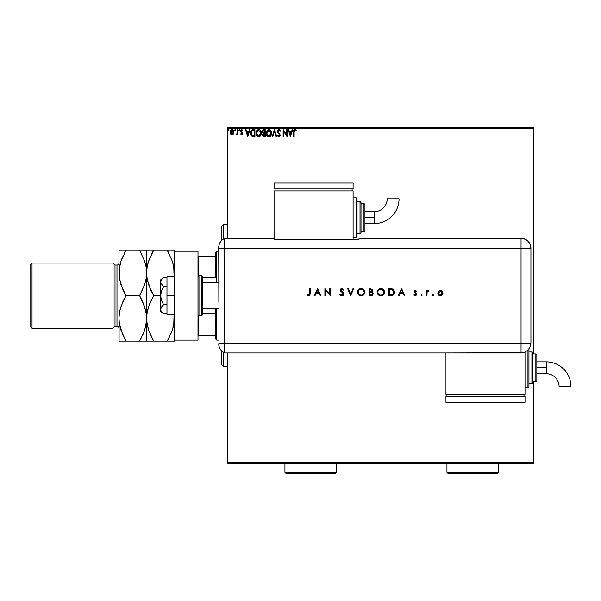 <?xml version="1.0" encoding="UTF-8"?>
<svg xmlns="http://www.w3.org/2000/svg" width="601" height="601" viewBox="0 0 601 601"><rect width="100%" height="100%" fill="white"/><g stroke="black" fill="none" stroke-linecap="round" stroke-linejoin="round"><path stroke-width="0.9" d="M227.629 463.604L533.883 463.604L227.629 463.604L227.629 352.96L227.629 463.604M227.629 128.704L533.883 128.704L533.883 353.944L533.883 128.704L227.629 128.704L227.629 238.357L227.629 128.704M533.883 381.605L533.883 462.62L227.629 462.62L533.883 462.62L533.883 463.604L533.883 381.605M233.413 133.993L233.924 132.205L233.451 130.485L231.978 129.598L230.499 130.492L230.033 132.438L230.814 134.339L232.797 134.601L233.924 132.205L231.978 129.598L230.025 132.205L230.544 134L231.978 134.834L233.534 133.798M237.47 129.688L238.004 129.688L237.47 129.688L237.305 133.467L236.14 134.662L236.862 134.752L237.47 134L237.47 134.744L238.004 134.744L238.004 129.688L238.004 134.744L238.004 129.688L237.47 129.688L237.387 133.121L236.14 134.662L237.47 134L237.47 134.744L238.004 134.744L237.47 134.744M241.918 134.804L242.661 133.106L241.234 130.748L242.879 130.289L241.662 129.606L240.731 130.552L240.843 131.844L242.173 133.535L241.775 134.196L240.978 133.677L240.663 134.113L241.692 134.834L240.663 134.113L241.692 134.834L242.706 133.505L241.196 131.033L241.85 130.222L242.579 130.755L242.879 130.289L241.79 129.598L240.663 131.063L242.173 133.535L241.662 134.211L240.978 133.677L240.663 134.113L240.978 133.677L241.775 134.196L242.045 133.076L240.678 131.266M253.329 129.688L251.271 130.725L250.76 134.015L252.037 136.239L254.937 136.607L254.937 129.688L253.329 129.688C251.488 129.944 250.602 131.063 250.685 133.061L252.247 136.359L254.937 136.607L254.937 129.688L254.937 136.607L253.892 136.607M263.839 129.688L265.221 129.688L262.907 129.996L262.224 131.927L263.298 133.422L262.66 134.684L263.043 136.149L265.221 136.607L265.221 129.688L265.221 136.607L265.221 129.688L263.839 129.688L262.209 131.657L263.298 133.422L262.652 134.894L264.245 136.607L265.221 136.607L264.245 136.607M272.809 136.607L272.23 136.607L274.447 129.688L272.23 136.607L272.809 136.607L274.492 131.356L276.167 136.607L276.753 136.607L274.529 129.688L276.753 136.607L274.529 129.688L272.23 136.607L272.809 136.607L274.492 131.356L276.167 136.607L276.753 136.607L276.167 136.607M286.587 129.688L286.587 134.834L283.131 129.688L283.131 136.607L283.664 136.607L283.664 131.446L287.12 136.607L287.12 129.688L286.587 129.688L287.12 129.688L286.587 129.688L286.587 134.834L283.131 129.688L283.131 136.607L283.664 136.607L283.664 131.446L287.12 136.607L287.12 129.688L287.008 136.607M294.129 132.002L294.4 130.455L295.895 130.845L296.165 130.312L294.858 129.516L293.731 130.402L293.596 136.607L294.129 136.607L294.129 132.002L294.866 130.222L295.895 130.845L296.165 130.312L294.858 129.516L293.596 131.935L293.596 136.607L294.129 136.607L294.129 132.002M292.131 129.688L292.71 129.688L290.493 136.607L292.71 129.688L292.131 129.688L291.417 131.904L289.479 131.904L288.765 129.688L288.187 129.688L290.403 136.607L292.71 129.688L292.131 129.688L291.417 131.904L289.479 131.904L288.765 129.688L288.187 129.688L290.403 136.607L288.187 129.688L288.765 129.688M278.917 129.516L277.827 130.147L277.459 131.386L279.57 134.955L279.044 136.059L277.962 135.187L277.549 135.616L278.654 136.758L279.826 136.239L280.104 134.894L278.165 132.07L278.068 130.92L278.954 130.222L280.043 131.371L280.472 131.026L278.917 129.516L277.459 131.386L279.585 135.195L278.887 136.074L277.962 135.187L277.549 135.616L278.879 136.78L280.119 135.172L277.993 131.394L278.954 130.222L280.043 131.371L280.472 131.026L279.277 129.568M271.607 133.114L270.961 130.755L268.94 129.516L266.919 130.778L266.288 133.152L267.31 136.036L269.135 136.78L270.991 135.503L271.607 133.121C271.629 131.146 270.743 129.944 268.94 129.516C267.137 129.966 266.251 131.176 266.288 133.152C266.251 135.142 267.152 136.359 268.978 136.78C270.773 136.314 271.644 135.09 271.607 133.114M261.322 133.114L260.676 130.755L259.264 129.598L258.039 129.606L256.146 131.919L256.146 134.391L257.506 136.442L259.008 136.758L260.706 135.503L261.322 133.114C261.345 131.146 260.458 129.944 258.655 129.516C256.852 129.966 255.966 131.176 256.003 133.152C255.966 135.142 256.867 136.359 258.693 136.78C260.488 136.314 261.36 135.09 261.322 133.114M249.392 129.688L249.971 129.688L247.755 136.607L249.971 129.688L249.392 129.688L248.686 131.904L246.741 131.904L246.034 129.688L245.456 129.688L247.672 136.607L249.971 129.688L249.392 129.688L248.686 131.904L246.741 131.904L246.034 129.688L245.456 129.688L247.672 136.607L245.456 129.688L246.034 129.688M239.686 130.177L239.243 130.755L239.686 130.177L239.243 129.598L239.581 129.801L238.807 130.079L239.438 130.702L239.686 130.177L239.243 130.755L239.686 130.177L239.243 130.755L238.8 130.177L239.243 130.755L238.8 130.177L239.243 129.598L238.8 130.177L239.243 129.598L239.686 130.177L239.243 130.755L238.8 130.177L239.243 129.598L239.686 130.177L239.243 130.755L238.8 130.177L239.243 129.598L239.686 130.177L239.243 130.755L238.8 130.177M235.615 130.177L235.171 130.755L235.615 130.177L235.171 129.598L235.615 130.177L235.171 129.598L234.728 130.177L235.171 129.598L235.584 129.981L234.833 129.801L234.976 130.702L235.615 130.177L235.171 130.755L235.615 130.177L235.171 130.755L234.728 130.177L235.171 130.755L234.728 130.177L235.171 129.598L234.728 130.177L235.171 129.598L235.615 130.177L235.171 130.755L234.728 130.177L235.171 129.598L235.615 130.177L235.171 130.755L234.728 130.177L235.171 129.598L235.615 130.177L235.216 130.748M228.966 130.177L228.418 129.613L228.185 130.56L228.936 130.379L228.515 130.755L228.966 130.177L228.515 130.755L228.072 130.177L228.515 130.755L228.072 130.177L228.515 129.598L228.072 130.177L228.515 129.598L228.966 130.177L228.515 130.755L228.072 130.177L228.515 129.598L228.966 130.177L228.515 130.755L228.072 130.177L228.515 129.598L228.966 130.177L228.47 129.606M533.883 127.712L227.629 127.712L533.883 127.712L533.883 128.704L533.883 127.712M294.129 136.607L293.596 136.607M293.596 131.544L293.619 131.153M293.942 129.981L294.76 129.516M294.858 129.516L295.594 129.763M295.602 129.763L296.165 130.312L295.895 130.845L295.211 130.319M293.626 131.01L293.596 131.702M290.448 134.94L289.705 132.618L291.192 132.618L290.448 134.94L289.705 132.618L291.192 132.618L290.448 134.94M283.664 136.607L283.131 136.607L283.251 129.688M280.472 131.026L279.863 130.995L280.043 131.371M279.165 130.252L278.383 130.447M278.068 130.92L278.255 132.228M278.165 132.07L280.111 135.03M280.111 135.308L280.051 135.728M280.043 135.736L279.826 136.239M277.782 136.021L277.549 135.616L277.962 135.187L278.188 135.578M278.316 135.758L277.962 135.187L278.887 136.074L279.585 135.195L278.706 133.715M277.962 135.187L278.887 136.074L279.585 135.195L279.262 134.301L279.503 134.722M278.744 136.059L279.578 135.353M277.602 132.175L277.797 132.611M277.482 131.709L277.467 131.221M278.293 129.688L278.744 129.523M271.524 134.046L271.382 134.624M271.299 134.857L270.818 135.758M266.498 134.616L266.934 135.548M266.461 131.807L266.356 132.303M266.927 130.77L267.768 129.869M270.149 136.412L270.615 135.999M270.886 134.369L270.998 133.918M269.579 135.939L268.955 136.074L266.844 133.655L268.955 130.222L271.074 133.121L269.083 136.066M267.167 134.774L267.415 135.187M267.182 134.812L266.942 134.151M268.707 136.051L268.136 135.849M266.942 132.145L267.836 130.642M267.46 131.026L267.137 131.581M266.844 132.648L266.934 132.152M270.773 131.596L270.916 131.987M269.669 130.379L270.57 131.228M263.043 136.142L262.675 135.225M262.607 132.919L262.367 132.498M262.825 133.137L262.269 132.197M263.892 132.949L262.772 131.957M263.418 135.631L263.283 134.323L264.004 133.707M263.238 134.474L264.695 133.677L264.695 135.894L263.185 134.879L263.396 135.608M263.636 133.843L263.283 134.323M264.695 132.971L264.695 130.402L264.695 132.971M263.388 132.813L262.825 132.16M262.787 132.047L263.771 130.417M263.689 130.425L264.087 130.402M262.772 131.349L263.283 130.552M264.417 133.677L264.695 135.894L264.139 135.894M260.872 135.187L259.579 136.577M258.543 136.773L258.077 136.697M257.025 136.029L256.65 135.548M256.011 133.467L256.011 132.836M256.642 130.763L258.498 129.523M259.309 136.682L259.865 136.412M257.025 136.036L257.506 136.442M259.985 130.83L260.631 131.987M260.601 134.369L260.789 133.121L258.422 136.051L256.537 133.152L258.67 130.222L260.789 133.121L260.721 133.918M260.128 135.278L258.798 136.066M256.882 134.774L257.13 135.187M256.537 133.152L256.559 132.648L256.537 133.152M256.897 134.812L256.559 133.655M258.422 136.051L257.852 135.849M256.559 132.648L257.551 130.642M257.183 131.026L256.852 131.581M260.789 133.121L260.766 132.626L260.789 133.121M259.294 135.939L260.015 135.413M253.051 136.562L252.668 136.495M251.624 135.909L250.857 134.466M250.692 132.753L250.752 132.152M252.405 129.808L253.179 129.696M251.879 130.056L251.443 130.477M251.226 135.375L251.496 135.766M251.669 134.94L252.705 135.766L251.233 133.452L252.097 130.763L254.411 130.402L254.411 135.894L252.525 135.706L251.488 134.586M251.631 131.296L252.097 130.763M253.675 135.886L253.284 135.864M247.717 134.94L246.973 132.618L248.461 132.618L247.717 134.94L246.973 132.618L248.461 132.618L247.717 134.94M241.106 133.865L241.662 134.211L242.173 133.535L240.903 131.95M242.165 133.414L241.549 134.196L242.173 133.535L241.933 132.919M241.369 129.696L240.761 130.447M241.662 129.606L242.879 130.289L242.579 130.755L241.707 130.237L241.196 131.033L242.691 133.309M241.226 130.778L241.887 132.04L241.196 131.033M242.473 132.626L242.706 133.505M242.135 134.714L242.631 134.023M236.546 134.834L237.312 134.293M236.14 134.662L237.057 133.963M236.396 134.121L237.245 133.632M237.463 132.258L237.387 133.121M233.278 134.173L232.362 134.789M230.145 133.137L230.055 132.686M230.033 132.438L230.033 131.98M230.085 131.529L230.206 131.086M230.303 130.845L230.994 129.929M232.422 129.658L231.19 129.801M233.241 130.199L233.534 130.627M233.804 133.144L233.646 133.58M231.978 130.222L233.398 132.197L231.888 134.211L230.634 131.529L230.574 132.536L231.978 130.222L232.97 130.77M233.06 130.913L233.376 131.859M231.888 134.211L233.398 132.197L232.309 134.158M231.806 134.196L230.641 132.881M228.568 130.748L228.072 130.177L228.515 129.598M270.961 132.137L271.051 132.626M266.934 134.143L266.844 133.655M260.676 132.137L260.766 132.626M253.832 130.402L254.411 130.402L254.058 135.894M230.634 131.529L231.34 130.417M233.316 132.874L233.06 133.497M223.677 366.79L221.701 364.815L221.701 350.961L221.701 364.815L223.677 366.79L227.629 366.79L223.677 366.79L223.677 352.456L223.677 366.79M221.701 226.502L223.677 224.526L227.629 224.526L223.677 224.526L223.677 238.86L223.677 224.526L221.701 226.502L221.701 240.362L221.701 226.502M215.774 313.767L215.774 339.129L216.766 340.113L216.766 308.501L216.766 340.113L218.741 340.113L216.766 340.113L215.774 339.129L215.774 308.501L215.774 313.767L202.537 313.767L215.774 313.767M215.774 277.549L215.774 256.146L215.774 277.549L202.537 277.549L215.774 277.549M215.774 252.195L215.774 256.146L215.774 252.195L216.766 251.203L215.774 252.195M216.766 282.816L216.766 251.203L216.766 282.816M218.741 251.203L216.766 251.203L218.741 251.203M197.992 335.178L215.774 335.178L198.585 335.178L198.585 315.337L198.585 335.178L197.992 335.178M215.774 256.146L197.992 256.146L198.585 256.146L198.585 275.987L198.585 256.146L215.774 256.146M218.741 282.816L202.537 282.816L218.741 282.816M202.537 308.501L218.741 308.501L202.537 308.501M198.984 315.42L198.984 275.904A0.992 0.992 0 0 0 197.992 276.888A0.992 0.992 0 0 1 198.984 275.904L198.984 315.42L201.553 315.42A0.992 0.992 0 0 0 202.537 314.428L202.537 276.888A0.992 0.992 0 0 0 201.553 275.904L201.553 315.42L201.553 275.904L198.984 275.904L201.553 275.904A0.992 0.992 0 0 1 202.537 276.888L202.537 314.428A0.992 0.992 0 0 1 201.553 315.42L198.984 315.42A0.992 0.992 0 0 1 197.992 314.428A0.992 0.992 0 0 0 198.984 315.42M197.992 251.203L197.992 340.113L174.282 340.113L197.992 340.113L197.992 251.203L174.282 251.203L174.282 340.113L174.282 251.203L197.992 251.203M166.973 314.428L174.282 314.428L166.973 314.428L166.973 295.662L174.282 295.662L166.973 295.662L166.973 276.888L174.282 276.888L166.973 276.888L166.973 314.428M163.141 313.542L166.973 313.91L163.57 313.91L160.873 310.559L160.655 295.662L160.655 311.468L160.873 308.14L162.413 305.856L163.57 304.782L166.973 304.782L163.57 304.782L160.873 298.088L160.873 293.25L162.413 288.675L163.57 286.534L166.973 286.534L163.57 286.534L160.873 283.176L160.873 280.765L162.413 278.473L163.57 277.407L166.973 277.407L163.314 277.624M160.655 309.35L161.489 306.968L163.57 304.782L161.489 300.432L160.655 295.662L160.655 279.856L160.873 283.176L163.57 286.534L161.489 290.899L160.655 295.662L160.655 281.967L161.489 279.593L163.57 277.407L160.655 279.856M160.655 311.468L163.57 313.91L160.873 310.559M218.741 343.907A9.879 9.879 0 0 0 224.669 352.96A9.879 9.879 0 0 1 218.741 343.907L219.155 346.724L220.357 349.316L222.242 351.45L224.669 352.96L224.669 238.357L222.242 239.867L220.357 242L219.155 244.592L218.741 247.417A9.879 9.879 0 0 1 224.669 238.357A9.879 9.879 0 0 0 218.741 247.417L218.741 247.657M218.922 290.644L218.741 248.243L224.669 248.243L224.669 238.357L224.669 248.243L218.741 248.243L218.862 301.867M224.669 343.081L224.669 248.243L521.044 248.243L521.044 343.081L218.741 343.081L224.669 343.081L224.669 248.243L224.669 352.96L224.669 343.081L224.669 352.96L521.044 352.952L521.044 343.081L224.669 343.081M219.027 293.13L218.922 300.665M432.45 295.174L433.02 295.745L433.599 295.174L433.02 294.595L432.45 295.174L433.02 294.595L432.45 295.174L433.02 294.595L433.599 295.174L433.02 294.595L433.599 295.174L433.02 295.745L433.599 295.174L433.02 295.745L432.45 295.174L433.02 294.595L433.599 295.174L433.02 295.745L432.45 295.174M421.023 295.061L421.586 295.745L421.008 295.174L421.586 295.745L422.165 295.174L421.586 295.745L421.008 295.174L421.992 295.579L421.812 294.64L421.008 295.174L421.586 294.595L421.008 295.174L421.586 294.595L422.165 295.174L421.586 294.595L422.165 295.174L421.586 295.745L422.165 295.174L421.586 295.745L421.008 295.174L421.586 294.595L422.165 295.174L421.586 295.745L421.008 295.174L421.586 294.595M398.989 295.662L398.313 295.662L401.596 288.743L398.313 295.662L398.989 295.662L400.041 293.446L403.181 293.446L404.203 295.662L404.871 295.662L401.686 288.743L398.313 295.662L398.989 295.662L400.041 293.446L403.181 293.446L404.203 295.662L404.871 295.662L401.686 288.743L404.871 295.662L404.203 295.662M377.21 292.229L378.284 294.798L381.042 295.835L383.43 294.775L384.482 292.199L383.415 289.607L380.628 288.57L378.239 289.644L377.21 292.229C377.428 294.445 378.638 295.647 380.861 295.835C383.077 295.632 384.287 294.422 384.482 292.199C384.279 289.952 383.055 288.743 380.801 288.57C378.6 288.788 377.398 290.013 377.21 292.229M357.527 292.229L358.602 294.798L361.359 295.835L363.748 294.775L364.799 292.199L363.733 289.607L360.946 288.57L358.557 289.644L357.527 292.229C357.745 294.445 358.955 295.647 361.178 295.835C363.395 295.632 364.604 294.422 364.799 292.199C364.597 289.952 363.372 288.743 361.118 288.57C358.917 288.788 357.715 290.013 357.527 292.229L357.535 292.409M341.901 295.835L343.276 295.301L343.877 293.964L343.336 292.664L340.932 290.516L341.511 289.329L343.231 290.163L343.787 289.735L342.089 288.57L340.744 289.013L340.264 290.463L343.006 293.273L343.141 294.437L341.901 295.129L340.384 293.972L339.798 294.325L340.632 295.399L341.901 295.835L343.877 293.964L340.865 290.148L341.879 289.276L343.231 290.163L343.787 289.735L341.946 288.57L340.241 290.178L343.254 293.957L341.901 295.129L340.384 293.972L339.798 294.325L341.901 295.835M315.029 295.662L314.353 295.662L317.636 288.743L314.353 295.662L315.029 295.662L316.081 293.446L319.221 293.446L320.243 295.662L320.911 295.662L317.726 288.743L314.353 295.662L315.029 295.662L316.081 293.446L319.221 293.446L320.243 295.662L320.911 295.662L317.726 288.743L320.911 295.662L320.243 295.662M309.568 293.348L309.147 294.948L307.269 294.505L306.908 295.038L308.456 295.835L309.958 295.061L310.184 288.743L309.568 288.743L309.568 293.348L308.606 295.129L307.269 294.505L306.908 295.038L308.576 295.835L310.184 293.416L310.184 288.743L309.568 288.743L309.568 293.348L308.891 295.083M325.524 295.662L325.524 290.23L330.227 295.662L330.227 288.743L329.603 288.743L329.603 294.19L324.901 288.743L324.901 295.662L325.524 295.662L324.901 295.662L325.524 295.662L325.524 290.23L330.227 295.662L330.227 288.743L329.603 288.743L329.603 294.19L324.901 288.743L324.901 295.662L325.036 288.743M352.967 288.743L353.628 288.743L350.706 295.662L353.628 288.743L352.967 288.743L350.661 294.197L348.355 288.743L347.686 288.743L350.616 295.662L347.686 288.743L350.616 295.662L353.628 288.743L352.967 288.743L350.661 294.197L348.355 288.743L347.686 288.743L348.355 288.743M371.223 295.654L369.142 295.662L372.214 295.384L373.221 293.551L371.891 291.928L372.68 290.674L372.304 289.359L369.142 288.743L369.142 295.662L369.142 288.743L369.142 295.662L371.012 295.662L373.221 293.694L371.891 291.928L372.695 290.456L370.494 288.743L369.142 288.743L370.697 288.743M390.973 295.662L392.678 295.399L393.805 294.52L394.384 291.252L392.663 289.089L388.824 288.743L388.824 295.662L390.973 295.662C393.197 295.639 394.369 294.513 394.504 292.289L392.415 288.991L388.824 288.743L388.824 295.662L388.824 288.743L390.222 288.743M415.374 290.516L414.45 290.899L414.112 292.048L415.967 293.829L416.065 294.64L415.238 295.129L414.239 294.595L413.826 295.061L415.419 295.745L416.583 294.986L416.523 293.506L414.713 291.816L415.238 291.147L416.245 291.673L416.666 291.237L415.374 290.516L416.666 291.237L415.374 290.516L414.097 291.846L416.132 294.317L415.238 295.129L414.239 294.595L413.826 295.061L415.276 295.745L416.756 294.287L414.713 291.816L415.374 291.139L416.245 291.673L416.666 291.237L416.065 291.477M426.95 295.662L426.327 295.662L426.95 295.662L427.116 292.033L428.723 290.689L427.799 290.584L426.95 291.35L426.95 290.606L426.327 290.606L426.327 295.662L426.327 290.606L426.327 295.662L426.95 295.662L427.063 292.229L428.723 290.689L426.95 291.35L426.95 290.606L426.327 290.606L426.95 290.606M438.46 291.357L437.768 293.145L438.527 295.001L440.383 295.745L442.238 295.001L442.997 293.145L442.306 291.35L440.383 290.516L438.46 291.357L437.768 293.145L440.383 295.745L442.997 293.145L442.306 291.35L440.383 290.516L438.46 291.357M521.044 238.357L521.044 248.243L530.923 248.243C530.337 242.241 527.039 238.943 521.044 238.357A9.879 9.879 0 0 1 530.923 248.243L530.172 244.457L528.031 241.256L524.823 239.115L521.044 238.357L359.022 238.357L359.022 239.371L274.064 239.371L274.064 238.357L224.669 238.357L224.669 248.243L521.044 248.243L521.044 238.357L359.022 238.357L359.022 239.371L274.064 239.371L274.064 238.357L224.669 238.357M530.923 248.243L530.923 341.105L530.923 248.243L521.044 248.243L521.044 343.081L530.916 343.081L530.923 341.105L530.916 343.081L521.044 343.081L521.044 352.952L524.823 352.201L528.024 350.06L529.248 348.565L530.488 345.943L530.916 343.081L530.165 346.86L528.024 350.06L524.823 352.201L522.968 352.757L445.965 352.952L445.965 394.451L524.996 394.451L524.996 352.126L524.996 394.451L445.965 394.451L445.965 352.96L224.669 352.96M309.568 288.743L310.184 288.743L310.184 293.416M308.328 295.82L307.907 295.715M306.908 295.038L307.269 294.505L308.749 295.114M307.269 294.505L308.606 295.129M317.674 290.095L318.891 292.732L316.419 292.732L317.674 290.095L318.891 292.732L316.419 292.732L317.674 290.095M329.603 288.743L330.227 288.743L330.084 295.662M340.384 295.166L340.842 295.549M339.798 294.325L340.384 293.972M340.79 294.558L341.646 295.099M341.774 295.121L342.149 295.106M343.013 294.64L342.878 293.115M343.254 293.957L343.006 293.273L343.254 293.957M342.307 292.582L340.632 291.23M343.787 289.735L343.073 289.967M343.231 290.163L341.338 289.397M342.089 289.291L340.865 290.148L341.774 291.395M340.88 289.967L341.315 291.042L340.865 290.148M342.532 291.943L343.163 292.484M343.276 295.301L342.886 295.587M341.653 295.106L340.654 294.392M362.531 288.818L361.967 288.653M362.546 288.818L363.748 289.622M364.537 293.611L363.755 294.768M363.087 295.309L362.576 295.572M362.568 295.579L361.847 295.782M360.465 295.775L359.158 295.256M359.15 295.249L358.061 294.129M364.176 292.341L364.183 292.199C363.988 290.396 362.981 289.419 361.148 289.276C362.981 289.419 363.988 290.396 364.183 292.199L364.048 293.085M364.183 292.199L364.183 292.199C364.003 294.017 362.989 294.993 361.148 295.129L360.022 294.926M359.037 294.295L358.151 292.229C358.331 290.418 359.33 289.434 361.148 289.276L363.282 290.11L364.176 292.048M360.254 295.008L361.148 295.129C359.338 294.986 358.339 294.024 358.151 292.229L358.151 292.229M358.211 292.837L358.376 293.363M359.759 289.614L360.292 289.397M358.699 290.501L359.255 289.937M358.166 291.936L358.271 291.365M371.929 289.036L372.515 289.69M372.695 290.456L372.034 291.981M373.221 293.694L372.552 295.151M372.492 291.305L372.643 290.892M371.471 292.462L370.178 292.379L371.471 292.462L372.605 293.694L369.765 294.948L369.765 292.379L371.313 292.432M371.741 294.828L372.605 293.694L371.463 294.896M370.186 291.673L369.765 291.673L369.765 289.457L372.064 290.343L370.186 291.673L371.253 291.553L372.064 290.629L371.426 291.477L369.765 291.673L369.765 289.457L370.607 289.457M372.41 293.055L372.59 293.506M370.652 294.948L369.765 294.948L369.765 292.379L370.178 292.379M377.225 291.876L377.473 290.846M377.894 290.065L381.162 288.585M382.228 288.818L384.219 290.786M382.259 295.572L384.219 293.596L383.137 295.038M382.762 295.309L381.567 295.775M379.464 295.579L378.84 295.249M383.859 292.341L383.859 292.199C383.686 294.017 382.672 294.993 380.831 295.129L380.831 295.129C379.021 294.986 378.021 294.024 377.834 292.229C378.014 290.418 379.013 289.434 380.831 289.276L382.191 289.584L380.831 289.276C382.664 289.419 383.671 290.396 383.859 292.199L383.731 293.085M378.72 294.295L377.849 292.522M383.859 292.199L383.641 291.057L383.859 292.199M377.894 292.837L378.059 293.363M379.441 289.614L379.975 289.397M378.382 290.501L378.93 289.937M377.849 291.936L377.954 291.365M391.341 288.788L391.882 288.856M393.7 289.87L394.384 291.26M394.466 291.703L394.504 292.289M393.971 294.28L393.678 294.67M392.678 295.399L391.95 295.587M391.942 295.594L391.319 295.654M392.769 294.52L389.448 294.948L389.448 289.457L392.062 289.644L393.858 291.846L392.581 294.625M393.858 292.702L393.753 293.22M391.536 289.539L391.927 289.614M390.47 289.457L391.003 289.487M393.85 292.755L393.339 294.009M390.244 294.948L389.448 294.948L389.448 289.457L390.199 289.457M401.633 290.095L402.85 292.732L400.379 292.732L401.633 290.095L402.85 292.732L400.379 292.732L401.633 290.095M415.569 290.531L415.967 290.674M416.245 291.673L415.238 291.147L414.713 291.816L415.043 292.432M415.501 291.147L414.885 292.274L416.756 294.287L416.328 293.288M414.728 291.688L416.523 293.506M414.885 292.274L415.411 292.687M416.741 294.475L416.651 294.858M413.826 295.061L414.337 294.7M414.239 294.595L415.411 295.114M415.238 295.129L416.132 294.317L415.884 293.746M416.125 294.4L415.193 293.311M416.132 294.317L414.097 291.838M415.201 293.311L414.097 291.943M427.183 291.034L427.98 290.538M428.723 290.689L428.182 290.516L428.723 290.689L427.867 291.169M428.385 291.23L427.965 291.147M427.116 292.033L427.018 292.439M426.995 292.657L426.965 293.078M426.958 293.468L426.95 293.964M433.02 294.595L433.599 295.174M439.113 290.831L439.489 290.659M440.931 290.568L441.427 290.719M442.561 294.595L442.238 294.993M438.925 295.331L438.212 294.61M437.941 292.184L438.264 291.59M442.366 293.348L442.344 292.77L440.383 295.129L438.399 292.957L438.422 293.536L440.383 291.139L442.374 293.153L441.803 294.565L440.773 295.091M442.344 292.747L442.374 293.153M440.593 291.147L441.54 291.515M438.963 294.558L440.383 295.129L438.963 294.565L438.422 293.536M438.715 292.041L438.399 292.95L438.722 292.033M359.751 294.806L359.045 294.302M379.434 294.806L378.728 294.302M381.981 289.494L383.641 291.057M391.236 294.926L390.74 294.941M374.34 217.615L374.34 223.542A24.709 24.709 0 0 0 399.056 198.826L387.202 198.826A12.854 12.854 0 0 1 374.34 211.687L374.34 217.615L364.95 217.615L364.95 230.453L364.95 204.768A0.992 0.992 0 0 0 363.966 203.784L363.966 231.445A0.992 0.992 0 0 0 364.95 230.453A0.992 0.992 0 0 1 363.966 231.445L363.966 203.784L360.998 203.784L363.966 203.784A0.992 0.992 0 0 1 364.95 204.768L364.95 217.615L374.34 217.615L374.34 211.687A12.854 12.854 0 0 0 387.202 198.826L399.056 198.826A24.709 24.709 0 0 1 374.34 223.542L374.34 217.615M356.062 197.857L356.062 237.372A0.992 0.992 0 0 0 357.047 236.381L357.047 198.841A0.992 0.992 0 0 0 356.062 197.857L353.095 197.857L356.062 197.857A0.992 0.992 0 0 1 357.047 198.841L357.047 236.381A0.992 0.992 0 0 1 356.062 237.372L356.062 197.857M360.014 201.808L360.014 233.421A0.992 0.992 0 0 0 360.998 232.429L360.998 202.792A0.992 0.992 0 0 0 360.014 201.808L357.047 201.808L360.014 201.808A0.992 0.992 0 0 1 360.998 202.792L360.998 232.429A0.992 0.992 0 0 1 360.014 233.421L360.014 201.808M360.998 231.445L363.966 231.445L360.998 231.445M357.047 233.421L360.014 233.421L357.047 233.421M353.095 237.372L356.062 237.372L353.095 237.372M353.095 239.371L353.095 190.938L274.064 190.938L274.064 238.357L274.064 190.938L353.095 190.938L353.095 239.371M275.055 188.962L275.055 190.938L275.055 188.962M352.111 188.962L352.111 190.938L352.111 188.962M274.064 183.035L274.064 188.962L274.064 183.035L353.095 183.035L353.095 188.962L274.064 188.962L353.095 188.962L353.095 183.035L274.064 183.035M546.241 361.847A24.709 24.709 0 0 1 570.95 386.563A24.709 24.709 0 0 0 546.241 361.847L546.241 367.774L546.241 361.847L536.851 361.847M559.095 386.563A12.854 12.854 0 0 0 546.241 373.702L546.241 367.774L536.851 367.774L546.241 367.774L546.241 373.702A12.854 12.854 0 0 1 559.095 386.563L570.95 386.563L559.095 386.563M528.948 386.548A0.992 0.992 0 0 1 527.956 387.532L524.996 387.532L527.956 387.532L527.956 350.12L527.956 387.532A0.992 0.992 0 0 0 528.948 386.548L528.948 349.008L528.948 386.548M531.908 351.968A0.992 0.992 0 0 1 532.899 352.96L532.899 382.597A0.992 0.992 0 0 1 531.908 383.581L528.948 383.581L531.908 383.581L531.908 351.968L528.948 351.968L531.908 351.968L531.908 383.581A0.992 0.992 0 0 0 532.899 382.597L532.899 352.96A0.992 0.992 0 0 0 531.908 351.968M535.859 353.944A0.992 0.992 0 0 1 536.851 354.936L536.851 380.621A0.992 0.992 0 0 1 535.859 381.605L532.899 381.605L535.859 381.605L535.859 353.944L532.899 353.944L535.859 353.944L535.859 381.605A0.992 0.992 0 0 0 536.851 380.621L536.851 354.936A0.992 0.992 0 0 0 535.859 353.944M446.949 394.451L446.949 396.427L446.949 394.451M524.004 396.427L524.004 394.451L524.004 396.427M445.965 396.427L445.965 402.354L445.965 396.427L524.996 396.427L524.996 402.354L524.996 396.427L445.965 396.427M524.996 402.354L445.965 402.354L524.996 402.354M113.033 328.259L115.009 326.283L115.009 265.033L113.033 263.058L113.033 328.259L113.033 263.058L32.026 263.058L30.05 265.033L30.05 326.283L32.026 328.259L32.026 263.058L32.026 328.259L113.033 328.259L32.026 328.259L30.05 326.283L30.05 265.033L32.026 263.058L113.033 263.058L115.009 265.033L115.009 326.283L116.985 326.283A1.976 1.976 0 0 1 118.96 328.259A1.976 1.976 0 0 0 116.985 326.283L116.985 265.033L115.009 265.033L116.985 265.033A1.976 1.976 0 0 0 118.96 263.058A1.976 1.976 0 0 1 116.985 265.033L116.985 326.283L115.009 326.283L113.033 328.259M174.057 314.428L173.779 324.262L172.329 330.047L167.258 341.105L153.653 341.105L148.605 330.122L147.147 324.352L146.621 318.38L147.125 312.505L148.582 306.713L153.653 295.662L160.655 295.662L153.653 295.662L148.605 284.679L147.147 278.909L146.621 272.937L147.125 267.054L148.582 261.27L153.653 250.219L167.258 250.219L172.307 261.195L173.764 266.964L174.08 276.67M174.282 251.203L174.282 250.219L147.14 250.219M173.065 263.756L172.314 261.225L173.764 266.964L174.282 272.937L173.772 267.009M173.035 263.651L172.314 261.232M146.757 250.219L146.621 272.937L147.125 267.054L148.582 261.27L153.653 250.219L148.59 261.232M147.846 263.756L147.14 267.009M150.626 289.802L147.147 278.909L146.621 272.937L146.877 277.099M146.824 314.646L148.582 306.713L153.653 295.662L150.648 289.87M153.653 295.662L148.59 306.675L150.423 301.957M147.846 309.199L147.14 312.452M150.626 335.253L148.605 330.122L146.757 321.377L146.621 272.937L146.621 318.38L147.14 324.307M145.374 263.651L144.653 261.225L146.103 266.964L146.621 272.937L146.621 250.219L139.59 250.219L144.646 261.195L146.103 266.964L146.621 272.937L146.118 278.819L144.668 284.604L139.59 295.662L144.646 306.638L146.494 315.382L146.494 321.332L144.668 330.047L139.59 341.105L146.621 341.105L146.621 318.38L146.621 341.105L167.258 341.105L172.314 330.092L170.609 334.524M173.065 327.568L173.772 324.307M173.05 327.613L173.772 324.292L172.329 330.047L167.258 341.105L174.282 341.105L173.772 341.105L174.282 341.105L174.282 340.113M147.14 341.105L147.914 341.105M152.263 341.105L150.828 341.105L153.653 341.105L150.633 335.283M152.353 338.761L153.616 341.03M147.125 324.262L146.877 322.519M146.749 321.332L146.749 315.427M147.861 309.139L147.132 312.467M151.745 299.178L150.828 301.071M146.749 275.889L146.494 269.962M146.832 269.18L146.757 269.962M147.854 263.704L147.132 267.024M148.605 261.195L150.303 256.792M150.828 250.219L153.653 250.219L151.707 253.802M148.59 341.105L150.828 341.105M172.322 341.105L170.083 341.105L172.322 341.105M174.155 341.105L173.772 341.105M174.08 322.144L173.779 324.262M170.083 341.105L167.258 341.105L169.197 337.514M174.155 315.427L174.155 321.332M168.558 252.563L167.296 250.286M174.035 268.805L173.772 267.024M174.155 275.889L174.155 269.962M173.772 250.219L172.998 250.219M168.641 250.219L170.083 250.219L167.258 250.219L172.307 261.195M172.322 250.219L170.083 250.219M174.282 251.766L174.282 250.219M174.282 341.105L174.282 339.557M140.897 252.563L139.635 250.286M146.374 268.775L146.111 267.024M146.494 250.219L145.314 250.219M140.702 250.219L142.407 250.219M146.419 276.67L146.494 275.912M141.505 292.139L142.828 289.359M142.595 301.454L146.103 312.407L146.621 318.38L146.494 315.405M146.374 314.218L146.111 312.467M146.419 322.113L146.494 321.362M145.389 327.605L146.111 324.292L144.668 330.047L139.59 341.105L141.536 337.514M124.88 341.105L139.59 341.105L144.653 330.092L142.955 334.517M146.621 341.105L142.422 341.105M119.088 341.105L119.088 321.355M122.972 335.283L119.479 324.352L118.96 318.38L118.96 341.105L120.268 341.105M124.692 338.761L125.955 341.03M119.216 322.519L119.471 324.292M146.111 341.105L125.992 341.105L120.944 330.122L119.479 324.352L118.96 318.38L119.464 312.505L120.914 306.713L125.992 295.662L120.944 284.679L119.096 275.934L119.088 269.984L120.914 261.27L125.992 250.219L119.479 250.219M119.471 341.105L125.992 341.105L122.957 335.253M119.171 269.18L119.096 269.962M120.192 263.704L119.471 267.024M122.634 256.792L120.929 261.225M144.661 250.219L125.992 250.219L124.046 253.802M122.987 289.87L119.479 278.909L118.96 272.937L119.088 275.912M120.929 261.232L125.992 250.219L120.914 261.27L119.464 267.054L119.216 277.099M119.163 314.646L119.088 315.405M120.2 309.139L119.471 312.467M124.084 299.178L122.762 301.957M142.429 290.238L139.59 295.662L144.668 284.604L146.118 278.819L146.621 272.937L146.111 267.009M145.404 263.756L144.653 261.232M120.185 263.756L119.471 267.009M122.957 289.802L125.992 295.662L139.59 295.662L125.992 295.662L123.16 301.071M144.646 261.195L139.59 250.219L123.167 250.219M146.111 250.219L146.621 250.219M146.111 312.452L146.621 318.38L146.118 324.262M119.471 324.307L118.96 318.38L119.464 312.505L120.914 306.713L125.992 295.662M139.59 295.662L142.422 301.071M120.929 341.105L123.167 341.105M142.625 301.514L142.429 301.086M120.185 309.199L119.471 312.452M145.404 327.568L146.111 324.307M446.949 472.296L447.94 473.287L497.335 473.287L498.319 472.296L446.949 472.296L498.319 472.296L498.319 463.604L498.319 472.296L497.335 473.287L447.94 473.287L446.949 472.296L446.949 463.604L446.949 472.296M284.934 472.296L285.918 473.287L335.313 473.287L336.305 472.296L284.934 472.296L336.305 472.296L336.305 463.604L336.305 472.296L335.313 473.287L285.918 473.287L284.934 472.296L284.934 463.604L284.934 472.296M374.34 223.542L364.95 223.542M374.34 211.687L364.95 211.687M546.241 373.702L536.851 373.702"/></g></svg>
